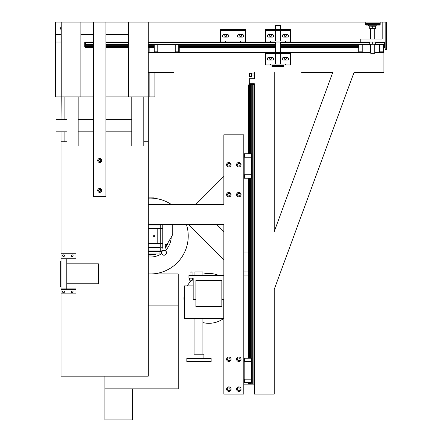 <?xml version="1.0" encoding="UTF-8"?>
<svg xmlns="http://www.w3.org/2000/svg" width="442" height="442" viewBox="0 0 442 442"><rect width="100%" height="100%" fill="white"/><g stroke="black" fill="none" stroke-linecap="round" stroke-linejoin="round"><path stroke-width="0.66" d="M224.757 35.813A0.845 0.845 0 0 1 225.602 34.968A0.845 0.845 0 0 1 226.448 35.813A0.845 0.845 0 0 1 225.602 36.664A0.845 0.845 0 0 1 224.757 35.813M239.713 35.813A0.845 0.845 0 0 1 240.564 34.968A0.845 0.845 0 0 1 241.409 35.813A0.845 0.845 0 0 1 240.564 36.664A0.845 0.845 0 0 1 239.713 35.813M269.637 35.813A0.845 0.845 0 0 1 270.482 34.968A0.845 0.845 0 0 1 271.333 35.813A0.845 0.845 0 0 1 270.482 36.664A0.845 0.845 0 0 1 269.637 35.813M284.598 35.813A0.845 0.845 0 0 1 285.444 34.968A0.845 0.845 0 0 1 286.294 35.813A0.845 0.845 0 0 1 285.444 36.664A0.845 0.845 0 0 1 284.598 35.813M61.211 42.045L56.051 42.045L56.051 22.1L385.181 22.1L385.181 42.045L148.274 42.045M128.594 42.045L105.92 42.045M93.45 42.045L84.726 42.045L85.472 42.045L85.472 47.78L93.45 47.78M84.726 42.045L84.726 47.034L80.892 47.034M382.186 22.1L382.186 39.056L360.247 39.056L360.247 42.045M248.542 271.94L243.802 271.94L248.542 271.94M243.802 251.995L248.542 251.995M269.637 58.753A0.845 0.845 0 0 1 270.482 57.908A0.845 0.845 0 0 1 271.333 58.753A0.845 0.845 0 0 1 270.482 59.604A0.845 0.845 0 0 1 269.637 58.753M284.598 58.753A0.845 0.845 0 0 1 285.444 57.908A0.845 0.845 0 0 1 286.294 58.753A0.845 0.845 0 0 1 285.444 59.604A0.845 0.845 0 0 1 284.598 58.753M251.586 75.803L251.586 73.963L254.277 73.963L254.277 72.466L254.277 78.698L254.277 75.963L251.531 76.007M254.277 84.433L249.288 84.433L249.288 83.687L254.277 83.687L254.277 394.12L274.222 394.12L274.222 289.394L354.014 72.466L358.998 72.466M173.872 72.466L148.274 72.466M170.115 72.466L163.899 72.466M160.142 72.466L157.032 72.466M301.654 72.466L332.76 72.466L274.222 231.608L332.76 72.466L321.599 72.466M374.711 52.521L383.932 52.521L383.932 72.466L354.014 72.466L274.222 289.394M370.722 52.521L290.433 52.521L290.433 53.515L265.498 53.515L265.498 63.991L270.482 63.991L270.482 64.985L265.498 64.985L265.498 63.991M265.498 53.515L265.498 52.521L148.274 52.521M274.222 231.608L274.222 72.466L274.222 231.608M249.288 83.687L249.288 78.698L254.277 78.698M254.277 384.142L253.879 384.142L253.879 84.936L254.277 84.936L254.277 83.687M148.308 224.564L223.856 224.564L223.856 394.12L243.802 394.12L243.802 134.804L223.856 134.804L223.856 204.618L223.856 176.408L195.646 204.618L223.856 204.618L148.308 204.618M223.856 259.83L223.856 231.619L216.807 224.564L188.596 224.564L223.856 259.83M93.45 119.346L78.151 119.346M67.024 119.346L56.051 119.346L56.051 131.81L67.024 131.81M78.151 131.81L93.45 131.81M105.92 131.81L131.771 131.81M131.771 119.346L105.92 119.346M154.567 236.034A0.525 0.525 0 0 0 154.043 235.514A0.525 0.525 0 0 0 153.518 236.034A0.525 0.525 0 0 0 154.043 236.558A0.525 0.525 0 0 0 154.567 236.034M150.716 254.73L151.468 254.697M150.783 254.73L149.263 254.708M166.971 244.514L165.656 246.708M165.733 246.597L166.148 245.962M166.336 245.653L166.501 245.376M148.308 254.631A18.702 18.702 0 0 0 155.54 253.99M160.822 251.492A18.702 18.702 0 0 0 162.767 249.973M162.767 243.514L157.783 243.514L157.783 228.553L162.767 228.553M148.308 243.514L157.783 243.514L148.308 243.514M160.275 228.553L160.275 243.514M148.308 247.006L160.275 247.006L159.777 247.503L148.308 247.503M159.777 243.514L160.275 244.012L148.308 244.012M160.275 247.006L160.275 244.012M166.468 270.338A37.924 37.924 0 0 1 151.678 273.935A37.924 37.924 0 0 0 187.485 243.481M148.926 273.935A37.924 37.924 0 0 1 148.308 273.907A37.924 37.924 0 0 0 148.926 273.935A37.924 37.924 0 0 1 148.308 273.907M168.203 242.404A19 19 0 0 1 165.264 247.747A19 19 0 0 0 168.203 242.404M161.86 251.117A19 19 0 0 0 162.767 250.371A19 19 0 0 1 161.347 251.492M165.374 250.653A20.995 20.995 0 0 0 171.269 237.089A20.995 20.995 0 0 1 170.888 240.155M156.523 253.99A19 19 0 0 1 148.308 254.929M148.308 198.165A37.924 37.924 0 0 1 171.546 204.618M186.452 224.564A37.924 37.924 0 0 1 151.678 273.935M161.186 253.99A20.995 20.995 0 0 1 148.308 256.935M385.181 47.78L383.197 47.78M385.181 47.681L383.197 47.681M383.197 47.161L385.181 47.161M385.181 46.543L384.684 46.543L384.684 47.079L385.181 47.079M385.181 46.46L383.197 46.46M383.197 45.94L385.181 45.94M385.181 44.554L384.684 44.554L384.684 45.67L385.181 45.67M385.181 44.04L384.684 44.04L384.684 44.554L383.197 44.554M385.181 42.449L384.684 42.449L384.684 44.04L375.706 44.04M383.7 47.78L383.7 52.095L383.197 52.095L383.7 51.847M380.208 52.095L380.208 52.521M380.208 52.145L379.706 52.145L379.706 52.521M179.237 47.78L179.237 52.095L178.739 52.095L179.237 51.847M175.745 52.095L175.745 52.521M175.745 52.145L175.247 52.145L175.247 52.521M358.738 47.78L280.46 47.78M275.471 47.78L178.739 47.78M154.28 47.78L148.274 47.78M128.594 47.78L105.92 47.78M384.684 47.78L384.684 47.079L383.197 47.079M358.738 47.681L280.46 47.681M275.471 47.681L178.739 47.681M154.28 47.681L148.274 47.681M128.594 47.681L105.92 47.681M93.45 47.681L85.472 47.681M384.684 42.045L384.684 42.449L375.706 42.449M383.197 46.543L384.684 46.543L384.684 45.67L383.197 45.67M85.472 47.161L93.45 47.161M105.92 47.161L128.594 47.161M148.274 47.161L154.28 47.161M178.739 47.161L275.471 47.161M280.46 47.161L358.738 47.161M85.472 47.079L93.45 47.079M105.92 47.079L128.594 47.079M148.274 47.079L154.28 47.079M178.739 47.079L275.471 47.079M280.46 47.079L358.738 47.079M358.738 46.543L280.46 46.543M275.471 46.543L178.739 46.543M154.28 46.543L148.274 46.543M128.594 46.543L105.92 46.543M93.45 46.543L85.472 46.543M358.738 46.46L280.46 46.46M275.471 46.46L178.739 46.46M154.28 46.46L148.274 46.46M128.594 46.46L105.92 46.46M93.45 46.46L85.472 46.46M85.472 45.94L93.45 45.94M105.92 45.94L128.594 45.94M148.274 45.94L154.28 45.94M178.739 45.94L275.471 45.94M280.46 45.94L358.738 45.94M85.472 45.67L93.45 45.67M105.92 45.67L128.594 45.67M148.274 45.67L154.28 45.67M178.739 45.67L275.471 45.67M280.46 45.67L358.738 45.67M358.738 44.554L280.46 44.554M275.471 44.554L178.739 44.554M154.28 44.554L148.274 44.554M128.594 44.554L105.92 44.554M93.45 44.554L85.472 44.554M369.722 44.04L280.46 44.04M275.471 44.04L148.274 44.04M128.594 44.04L105.92 44.04M93.45 44.04L85.472 44.04M369.722 42.449L280.46 42.449M275.471 42.449L148.274 42.449M128.594 42.449L105.92 42.449M93.45 42.449L85.472 42.449M362.23 52.095L358.738 52.095L358.738 44.415L370.722 44.415M379.706 51.847L383.197 51.847L383.197 44.415L374.711 44.415M362.23 51.847L358.738 51.847M358.738 44.664L362.23 44.664M383.197 52.095L379.706 52.095M383.197 44.664L379.706 44.664M362.23 44.415L362.23 52.521M374.711 44.791L379.706 44.791L379.706 44.415M362.23 44.791L370.722 44.791M379.706 44.791L379.706 52.145L374.711 52.145M370.722 52.145L362.23 52.145M157.766 52.095L154.28 52.095L154.28 44.415L178.739 44.415L178.739 51.847L175.247 51.847M157.766 51.847L154.28 51.847M154.28 44.664L157.766 44.664M178.739 52.095L175.247 52.095M178.739 44.664L175.247 44.664M157.766 44.415L157.766 52.521M157.766 44.791L175.247 44.791L175.247 44.415M175.247 44.791L175.247 52.145L157.766 52.145M243.802 384.142L248.542 384.142L248.542 382.661M248.542 358.202L248.542 178.198M248.542 153.739L248.542 84.936L249.161 84.936L249.161 153.739M253.879 84.936L249.161 84.936M248.542 384.142L248.647 382.661M248.647 358.202L248.647 178.198M248.647 153.739L248.647 84.936M253.879 384.142L249.868 384.142L249.868 382.661M249.161 382.661L249.161 384.142L249.868 384.142M249.161 384.142L248.647 384.142M249.161 178.198L249.161 358.202M249.249 84.936L249.249 153.739M249.249 178.198L249.249 358.202M249.249 382.661L249.249 384.142M249.78 384.142L249.78 382.661M249.78 358.202L249.78 178.198M249.78 153.739L249.78 84.936M249.868 358.202L249.868 178.198M249.868 153.739L249.868 84.936M250.382 84.936L250.382 153.739M250.382 178.198L250.382 358.202M250.382 382.661L250.382 384.142M250.653 84.936L250.653 153.739M250.653 178.198L250.653 358.202M250.653 382.661L250.653 384.142M251.769 384.142L251.769 382.661M251.769 358.202L251.769 178.198M251.769 153.739L251.769 84.936M252.283 384.142L252.283 84.936M244.227 361.689L244.227 358.202L251.907 358.202L251.907 382.661L244.227 382.661L244.227 379.17M244.476 361.689L244.476 358.202M251.658 358.202L251.658 361.689M244.476 379.17L244.476 382.661M251.658 382.661L251.658 379.17M251.907 361.689L243.802 361.689M251.531 361.689L251.531 379.17L251.907 379.17M251.531 379.17L243.802 379.17M244.177 379.17L244.177 361.689M244.227 157.23L244.227 153.739L251.907 153.739L251.907 178.198L244.227 178.198L244.227 174.712M244.476 157.23L244.476 153.739M251.658 153.739L251.658 157.23M244.476 174.712L244.476 178.198M251.658 178.198L251.658 174.712M251.907 157.23L243.802 157.23M251.531 157.23L251.531 174.712L251.907 174.712M251.531 174.712L243.802 174.712M244.177 174.712L244.177 157.23M148.308 197.883L153.54 197.883L153.943 198.287M157.783 228.553L148.308 228.553M148.308 228.055L160.275 228.055L160.275 225.066L148.308 225.066M162.767 248.255L162.767 224.564L172.739 224.564L172.739 234.542L166.982 244.514L165.264 244.514L165.264 248.255M166.507 252.741A2.492 2.492 0 0 0 165.264 250.581M148.308 253.99L161.855 253.99A2.492 2.492 0 0 0 164.015 255.233M148.308 251.492L161.855 251.492M159.026 253.99L159.026 251.492M228.718 35.813A1.249 1.249 0 0 1 227.47 37.062L223.735 37.062A1.249 1.249 0 0 1 222.486 35.813A1.249 1.249 0 0 1 223.735 34.564L227.47 34.564A1.249 1.249 0 0 1 228.718 35.813M243.68 35.813A1.249 1.249 0 0 1 242.431 37.062L238.691 37.062A1.249 1.249 0 0 1 237.448 35.813A1.249 1.249 0 0 1 238.691 34.564L242.431 34.564A1.249 1.249 0 0 1 243.68 35.813M220.613 30.575L220.613 29.581L225.602 29.581L225.602 30.575L220.613 30.575L220.613 41.051L225.602 41.051L225.602 42.045M240.564 29.581L245.548 29.581L245.548 30.575L240.564 30.575L240.564 29.581L225.602 29.581M240.564 30.575L225.602 30.575M245.548 30.575L245.548 42.045M240.564 42.045L240.564 41.051L225.602 41.051M240.564 41.051L245.548 41.051M220.613 42.045L220.613 41.051M273.598 58.753A1.249 1.249 0 0 1 272.355 60.001L268.614 60.001A1.249 1.249 0 0 1 267.366 58.753A1.249 1.249 0 0 1 268.614 57.504L272.355 57.504A1.249 1.249 0 0 1 273.598 58.753M288.56 58.753A1.249 1.249 0 0 1 287.317 60.001L283.576 60.001A1.249 1.249 0 0 1 282.327 58.753A1.249 1.249 0 0 1 283.576 57.504L287.317 57.504A1.249 1.249 0 0 1 288.56 58.753M265.498 52.521L270.482 52.521L270.482 53.515M285.444 53.515L285.444 52.521L270.482 52.521M285.444 52.521L290.433 52.521M290.433 53.515L290.433 64.985L270.482 64.985M285.444 64.985L285.444 63.991L270.482 63.991M285.444 63.991L290.433 63.991M273.598 35.813A1.249 1.249 0 0 1 272.355 37.062L268.614 37.062A1.249 1.249 0 0 1 267.366 35.813A1.249 1.249 0 0 1 268.614 34.564L272.355 34.564A1.249 1.249 0 0 1 273.598 35.813M288.56 35.813A1.249 1.249 0 0 1 287.317 37.062L283.576 37.062A1.249 1.249 0 0 1 282.327 35.813A1.249 1.249 0 0 1 283.576 34.564L287.317 34.564A1.249 1.249 0 0 1 288.56 35.813M265.498 30.575L265.498 29.581L270.482 29.581L270.482 30.575L265.498 30.575L265.498 41.051L270.482 41.051L270.482 42.045M285.444 29.581L290.433 29.581L290.433 30.575L285.444 30.575L285.444 29.581L270.482 29.581M285.444 30.575L270.482 30.575M290.433 30.575L290.433 42.045M285.444 42.045L285.444 41.051L270.482 41.051M285.444 41.051L290.433 41.051M265.498 42.045L265.498 41.051M283.433 66.98L272.499 66.98M283.93 66.482L271.979 66.482L272.001 65.488M283.93 65.488L271.979 65.488L272.476 64.985L283.433 64.985M275.471 25.592L275.968 25.095L279.957 25.095L280.46 25.592L275.471 25.592L275.471 29.581M272.001 66.482L272.476 66.98M61.211 29.713A1.746 1.746 0 0 1 61.211 26.956M93.45 34.564L80.892 34.564M61.211 34.564L56.051 34.564M128.594 34.564L105.92 34.564M93.45 22.1L93.45 196.64L105.92 196.64L105.92 22.1M159.777 251.492L160.275 250.995L160.275 248.006L148.308 248.006M159.777 247.503L160.275 248.006M148.308 250.995L160.275 250.995M162.402 251.006A2.37 2.37 0 0 0 162.28 254.354A2.37 2.37 0 0 0 165.628 254.476A2.37 2.37 0 0 0 165.75 251.128A2.37 2.37 0 0 0 162.402 251.006M165.711 254.564A2.492 2.492 0 0 1 162.192 254.437A2.492 2.492 0 0 1 162.313 250.918A2.492 2.492 0 0 1 165.838 251.045A2.492 2.492 0 0 1 165.711 254.564M243.802 275.93L248.542 275.93M208.9 323.306A24.934 24.934 90 0 0 223.856 318.323A24.934 24.934 90 0 1 208.9 323.306L208.9 323.306A24.934 24.934 90 0 1 202.911 322.577M194.933 319.025A24.934 24.934 90 0 1 193.939 318.317M184.458 303.289A24.934 24.934 90 0 1 184.458 293.449M187.309 285.902A24.934 24.934 90 0 1 191.861 280.167M192.684 279.432A24.934 24.934 90 0 1 193.176 279.018M202.911 274.167A24.934 24.934 90 0 1 208.9 273.438L208.9 273.438A24.934 24.934 90 0 1 218.674 275.432A24.934 24.934 90 0 0 208.9 273.438M193.176 285.902L184.458 285.902L184.458 318.317L223.105 318.317L223.111 299.367L223.105 318.317M202.911 275.432L202.911 271.94L194.933 271.94L194.933 275.432M194.933 318.317L194.933 354.224M202.911 318.317L202.911 354.224M203.911 358.462L203.911 354.224L193.939 354.224L193.939 358.462M211.138 358.462L211.138 361.705L186.833 361.705L186.833 358.462L211.138 358.462M223.856 275.432L188.938 275.432L188.938 278.173L193.176 278.173L193.176 299.367L195.905 299.367M195.905 306.35L221.84 306.35L221.84 280.416L195.905 280.416L195.905 306.35L195.922 306.726L221.851 306.726L221.856 299.367L221.856 306.726M223.856 299.367L221.851 299.367M221.84 306.35L221.84 280.416M236.619 388.667A2.243 2.243 0 0 1 239.282 386.938A2.243 2.243 0 0 1 241.012 389.595A2.243 2.243 0 0 1 238.354 391.325A2.243 2.243 0 0 1 236.619 388.667A2.243 2.243 0 0 0 238.354 391.325A2.243 2.243 0 0 0 241.012 389.595A2.221 2.221 0 0 0 239.277 386.96A2.221 2.221 0 0 0 236.647 388.673A2.221 2.221 0 0 0 238.36 391.303A2.221 2.221 0 0 0 240.989 389.59M240.21 389.424L239.768 388.07L238.376 387.778L237.42 388.838L237.868 390.192L239.26 390.485L240.21 389.424M385.181 42.045L385.181 47.034L386.43 47.034L386.43 22.1L385.181 22.1M386.43 47.034L386.43 49.526L385.181 49.526L385.181 47.034M61.211 29.376A1.497 1.497 0 0 1 61.211 27.288M100.445 192.248A1.995 1.995 0 0 1 97.842 191.165A1.995 1.995 0 0 1 98.925 188.563A1.995 1.995 0 0 1 101.527 189.646A1.995 1.995 0 0 1 100.445 192.248A1.995 1.995 0 0 0 101.527 189.646A1.995 1.995 0 0 0 98.925 188.563M99.251 189.353L98.555 190.253L98.991 191.309L100.119 191.458L100.815 190.557L100.378 189.502L99.251 189.353M100.726 162.186A1.995 1.995 0 0 1 97.986 161.529A1.995 1.995 0 0 1 98.638 158.783A1.995 1.995 0 0 1 101.384 159.44A1.995 1.995 0 0 1 100.726 162.186A1.995 1.995 0 0 0 101.384 159.44A1.995 1.995 0 0 0 98.638 158.783M99.085 159.512L98.544 160.518L99.141 161.49L100.284 161.457L100.826 160.452L100.229 159.479L99.085 159.512M249.537 74.996L249.537 74.201M249.537 76.554L251.531 76.582L251.531 73.339L249.564 73.339L249.537 76.306M226.602 389.021A2.243 2.243 0 0 1 228.95 386.888A2.243 2.243 0 0 1 231.083 389.242A2.243 2.243 0 0 1 228.735 391.374A2.243 2.243 0 0 1 226.602 389.021A2.243 2.243 0 0 0 228.735 391.374A2.243 2.243 0 0 0 231.083 389.242M230.265 389.203L229.613 387.932L228.194 387.866L227.42 389.065L228.072 390.33L229.497 390.397L230.265 389.203M236.581 359.39A2.243 2.243 0 0 1 238.641 356.976A2.243 2.243 0 0 1 241.056 359.031A2.243 2.243 0 0 1 238.995 361.446A2.243 2.243 0 0 1 236.581 359.39A2.243 2.243 0 0 0 238.995 361.446A2.243 2.243 0 0 0 241.056 359.031M240.238 359.097L239.431 357.926L238.011 358.037L237.398 359.324L238.205 360.495L239.625 360.385L240.238 359.097M226.635 359.595A2.243 2.243 0 0 1 228.459 356.998A2.243 2.243 0 0 1 231.055 358.827A2.243 2.243 0 0 1 229.227 361.423A2.243 2.243 0 0 1 226.635 359.595A2.243 2.243 0 0 0 229.227 361.423A2.243 2.243 0 0 0 231.055 358.827M230.249 358.965L229.332 357.871L227.928 358.119L227.442 359.457L228.354 360.55L229.757 360.302L230.249 358.965M236.63 195.149A2.243 2.243 0 0 1 238.31 192.458A2.243 2.243 0 0 1 241.006 194.137A2.243 2.243 0 0 1 239.321 196.834A2.243 2.243 0 0 1 236.63 195.149A2.243 2.243 0 0 0 239.321 196.834A2.243 2.243 0 0 0 241.006 194.137M240.205 194.325L239.232 193.281L237.846 193.602L237.431 194.966L238.398 196.005L239.791 195.684L240.205 194.325M226.663 195.171A2.243 2.243 0 0 1 228.315 192.463A2.243 2.243 0 0 1 231.028 194.121A2.243 2.243 0 0 1 229.37 196.828A2.243 2.243 0 0 1 226.663 195.171A2.243 2.243 0 0 0 229.37 196.828A2.243 2.243 0 0 0 231.028 194.121M230.227 194.309L229.249 193.276L227.862 193.613L227.459 194.977L228.442 196.01L229.823 195.679L230.227 194.309M226.641 165.159A2.243 2.243 0 0 1 228.409 162.523A2.243 2.243 0 0 1 231.044 164.286A2.243 2.243 0 0 1 229.282 166.927A2.243 2.243 0 0 1 226.641 165.159A2.243 2.243 0 0 0 229.282 166.927A2.243 2.243 0 0 0 231.044 164.286M230.243 164.446L229.304 163.374L227.906 163.65L227.448 164.999L228.387 166.07L229.785 165.794L230.243 164.446M236.586 164.954A2.243 2.243 0 0 1 238.586 162.49A2.243 2.243 0 0 1 241.05 164.496A2.243 2.243 0 0 1 239.045 166.954A2.243 2.243 0 0 1 236.586 164.954A2.243 2.243 0 0 0 239.045 166.954A2.243 2.243 0 0 0 241.05 164.496M240.233 164.579L239.398 163.424L237.984 163.568L237.398 164.872L238.232 166.026L239.652 165.877L240.233 164.579M189.441 278.173L189.441 280.145L192.679 280.145L189.469 280.167M191.789 271.94L190.066 272.095L190.066 275.432M192.06 272.095L192.06 275.432L192.06 272.095L190.066 272.095M375.534 28.459L369.722 28.581L371.219 28.581L369.722 28.581L369.722 26.089L368.473 25.84L376.954 25.84L375.706 26.089M374.208 28.581L371.407 28.581M372.882 26.211L375.706 26.293L375.706 28.376M372.716 26.089C367.976 26.089 367.976 26.089 372.716 26.089C377.451 26.089 377.451 26.089 372.716 26.089M365.982 25.095L379.446 25.095L380.192 24.343L365.236 24.343L365.982 25.095M374.711 39.056L374.711 28.581L374.396 28.581M374.02 28.581L371.219 28.581M371.031 44.294L370.722 44.294L370.722 53.267L374.711 53.267L374.711 44.294L374.396 44.294M370.722 53.267L374.711 53.267M380.192 22.1L380.192 23.349L372.716 23.349L380.192 23.349L380.192 24.343M371.031 28.581L370.722 28.581L370.722 39.056M369.722 26.089L372.716 26.293L372.716 28.376M372.716 23.349L365.236 23.349L372.716 23.349M375.534 44.172L369.722 44.294L371.219 44.294L369.722 44.294L369.722 42.045M375.706 44.084L375.706 42.045M372.716 42.045L372.716 44.084M67.024 141.783L61.035 141.783L61.035 146.02L67.024 146.02L67.024 96.903M143.788 96.903L143.788 146.02L148.308 146.02L148.308 141.783L143.788 141.783M61.035 288.897L61.035 258.725L66.77 258.725L66.77 288.897L61.035 288.897L61.035 289.643L75.996 289.643L75.996 288.897L66.77 288.897M64.405 291.886A0.873 0.873 0 0 0 63.532 291.013A0.873 0.873 0 0 0 62.659 291.886A0.873 0.873 0 0 0 63.532 292.759A0.873 0.873 0 0 0 64.405 291.886M73.129 291.886A0.873 0.873 0 0 0 72.256 291.013A0.873 0.873 0 0 0 71.383 291.886A0.873 0.873 0 0 0 72.256 292.759A0.873 0.873 0 0 0 73.129 291.886M75.996 289.643L75.996 293.88L61.035 293.88L61.035 289.643M64.405 255.736A0.873 0.873 0 0 0 63.532 254.863A0.873 0.873 0 0 0 62.659 255.736A0.873 0.873 0 0 0 63.532 256.609A0.873 0.873 0 0 0 64.405 255.736M73.129 255.736A0.873 0.873 0 0 0 72.256 254.863A0.873 0.873 0 0 0 71.383 255.736A0.873 0.873 0 0 0 72.256 256.609A0.873 0.873 0 0 0 73.129 255.736M75.996 257.979L61.035 257.979L61.035 253.741L75.996 253.741L75.996 258.725L66.77 258.725M61.035 257.979L61.035 258.725M61.035 260.968L60.289 260.968L60.289 286.654L61.035 286.654M66.77 283.786L98.439 283.786L98.439 263.835L66.77 263.835M105.92 96.903L154.921 96.903L154.921 72.466M61.211 22.1L61.211 96.903L93.45 96.903M148.308 146.02L148.308 376.164L61.035 376.164L61.035 293.88M148.308 141.783L148.308 96.903M132.6 388.849L132.6 419.9L104.92 419.9L104.92 376.164M61.211 96.903L61.035 119.346M61.035 253.741L61.035 146.02M61.035 141.783L61.035 131.81M105.92 146.02L131.771 146.02L131.771 96.903M78.151 96.903L78.151 146.02L93.45 146.02M64.101 141.783L64.101 131.81M64.101 119.346L64.101 96.903M61.035 96.903L55.57 96.903L55.57 22.1L56.051 22.1M148.308 273.935L178.225 273.935L178.225 388.849L104.92 388.849M160.026 224.818L162.767 224.818M162.767 247.255L160.026 247.255M98.931 188.585A1.972 1.972 0 0 0 97.864 191.159A1.972 1.972 0 0 0 100.439 192.226A1.972 1.972 0 0 0 101.505 189.651A1.972 1.972 0 0 0 98.931 188.585M98.654 158.805A1.972 1.972 0 0 0 98.008 161.518A1.972 1.972 0 0 0 100.715 162.164A1.972 1.972 0 0 0 101.362 159.452A1.972 1.972 0 0 0 98.654 158.805M231.061 389.236A2.221 2.221 0 0 0 228.95 386.916A2.221 2.221 0 0 0 226.624 389.026A2.221 2.221 0 0 0 228.735 391.347A2.221 2.221 0 0 0 231.061 389.236M241.028 359.037A2.221 2.221 0 0 0 238.641 356.998A2.221 2.221 0 0 0 236.603 359.385A2.221 2.221 0 0 0 238.995 361.423A2.221 2.221 0 0 0 241.028 359.037M231.028 358.827A2.221 2.221 0 0 0 228.464 357.026A2.221 2.221 0 0 0 226.658 359.589A2.221 2.221 0 0 0 229.227 361.396A2.221 2.221 0 0 0 231.028 358.827M240.978 194.143A2.221 2.221 0 0 0 238.315 192.48A2.221 2.221 0 0 0 236.658 195.143A2.221 2.221 0 0 0 239.315 196.806A2.221 2.221 0 0 0 240.978 194.143M231 194.126A2.221 2.221 0 0 0 228.321 192.485A2.221 2.221 0 0 0 226.685 195.165A2.221 2.221 0 0 0 229.365 196.8A2.221 2.221 0 0 0 231 194.126M231.022 164.291A2.221 2.221 0 0 0 228.409 162.546A2.221 2.221 0 0 0 226.669 165.153A2.221 2.221 0 0 0 229.276 166.899A2.221 2.221 0 0 0 231.022 164.291M241.023 164.496A2.221 2.221 0 0 0 238.592 162.518A2.221 2.221 0 0 0 236.608 164.949A2.221 2.221 0 0 0 239.045 166.932A2.221 2.221 0 0 0 241.023 164.496M192.684 280.145L192.684 278.173L192.657 280.167M178.225 305.102L148.308 305.102M159.777 224.564L160.275 225.066M159.777 228.553L160.275 228.055M283.449 66.98L283.946 66.482L283.946 65.488L283.449 64.985M280.46 63.991L280.46 53.515M280.46 52.521L280.46 42.045M280.46 41.051L280.46 30.575M280.46 29.581L280.46 25.592M275.471 63.991L275.471 53.515M275.471 52.521L275.471 42.045M275.471 41.051L275.471 30.575M376.954 25.095L376.954 25.84M368.473 25.095L368.473 25.84M365.241 22.1L365.236 24.343M154.921 52.095L154.921 52.521M149.855 47.78L149.855 52.521M149.855 72.466L149.855 96.903M148.274 22.1L148.274 96.903M80.892 22.1L80.892 96.903M128.594 22.1L128.594 96.903"/></g></svg>
